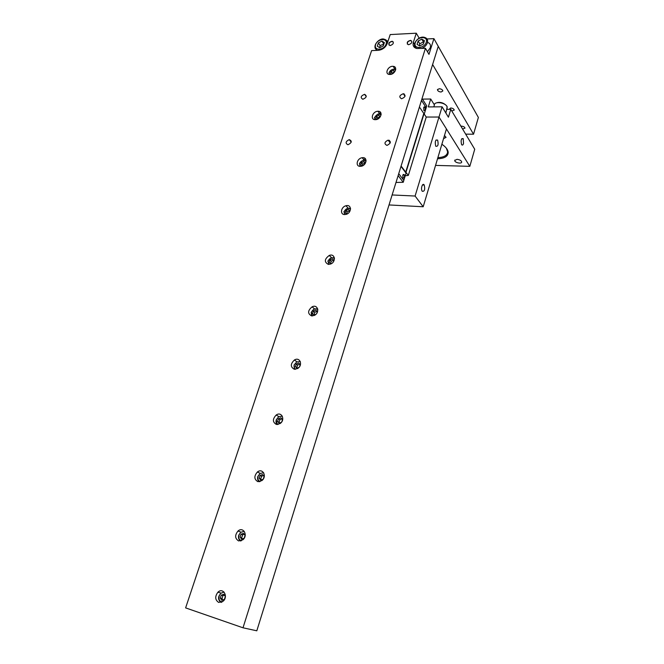 <?xml version="1.0" encoding="UTF-8"?>
<svg xmlns="http://www.w3.org/2000/svg" width="664" height="664" viewBox="0 0 664 664"><rect width="100%" height="100%" fill="white"/><g stroke="black" fill="none" stroke-linecap="round" stroke-linejoin="round"><path stroke-width="1" d="M463.538 143.499C462.982 145.117 462.335 145.499 461.604 144.652C460.642 140.444 461.181 138.444 463.215 138.651L463.538 143.499M446.316 148.155L447.636 151.832C447.312 155.401 444.058 157.335 437.866 157.65M437.534 158.754C444.465 158.513 448.017 156.405 448.2 152.429C447.959 149.682 445.851 146.952 441.875 144.246M435.559 165.394L469.821 166.34L438.995 117.03L426.222 117.047L438.995 117.03L442.083 106.813L428.297 106.921L430.728 99.011L422.437 99.11M444.498 135.464L446.059 137.357L443.552 138.627M456.99 159.335C459.662 159.634 461.231 160.505 461.679 161.941C461.853 164.215 454.574 162.697 454.724 160.497L456.99 159.335M446.955 109.361L450.79 109.336L448.432 117.213L442.083 106.813M469.821 166.34L474.727 149.251L450.79 109.336M430.728 99.011L434.38 104.887M449.063 109.352L450.682 107.983C452.724 108.174 453.91 108.871 454.234 110.075L451.794 111.012M439.161 88.727C441.278 88.91 442.498 89.648 442.838 90.943L441.12 92.005C439.012 91.815 437.792 91.076 437.451 89.789L439.161 88.727M460.907 126.218L461.563 126.16C463.538 126.351 464.684 127.015 464.991 128.135L462.592 129.015M465.663 134.145L473.54 134.211L478.379 117.462L433.907 38.636L428.986 54.365L425.441 48.289L416.884 48.514C413.705 47.725 412.527 45.658 413.365 42.305L416.278 33.2L419.175 38.172M473.54 134.211L432.621 64.508L438.257 46.347L256.81 630.8L243.007 627.795L185.621 607.892L371.608 50.613L378.331 50.323C382.564 49.75 385.535 47.484 387.245 43.534L390.2 34.569L416.278 33.2M362.868 99.26L362.818 99.26C360.195 97.558 360.793 95.906 364.602 94.313C367.175 95.973 366.603 97.616 362.868 99.26M401.604 98.762L401.546 98.762C398.765 97.01 399.354 95.325 403.33 93.699C406.053 95.409 405.48 97.093 401.604 98.762M386.813 145.333C383.999 143.748 384.439 142.005 388.141 140.121C391.328 141.44 391.013 143.175 387.212 145.316L386.813 145.333M347.82 144.702C345.164 143.133 345.637 141.432 349.222 139.614C352.202 140.959 351.837 142.652 348.152 144.686L347.82 144.702M386.921 40.927L388.125 40.869M427.018 38.968L433.907 38.636M425.441 48.289L243.007 627.795M218.672 602.431C215.028 599.949 214.771 596.546 217.916 592.222C222.971 587.109 228.557 596.33 223.245 601.144L218.672 602.431M257.864 481.649C254.046 479.333 253.897 476.121 257.416 471.996C262.695 467.63 267.351 476.536 261.857 480.611L257.864 481.649M294.326 369.25C290.301 367.001 290.334 363.922 294.426 359.996C299.962 356.51 303.265 365.341 297.563 368.537L294.326 369.25M328.348 264.388C324.082 262.064 324.389 259.084 329.269 255.441C335.021 253.05 336.391 261.948 330.556 264.048L328.348 264.388M360.162 166.34C355.041 166.407 356.983 158.264 362.195 157.725C367.897 156.662 366.76 165.519 361.067 166.274L360.162 166.34M389.967 74.459L389.519 74.451C384.141 74.21 388.042 65.611 393.179 66.342C398.109 66.632 395.005 74.526 389.967 74.459M375.301 119.669C369.815 119.86 372.554 111.203 377.94 111.27C383.452 110.921 380.962 119.603 375.517 119.661L375.301 119.669M344.516 214.555C339.727 214.497 341.014 206.836 345.969 205.757C351.746 204.014 351.92 212.92 346.102 214.372L344.516 214.555M311.632 315.923C307.482 313.657 307.639 310.627 312.097 306.826C317.757 303.863 320.172 312.719 314.387 315.4L311.632 315.923L311.258 312.354M276.415 424.454C272.497 422.196 272.431 419.05 276.216 415.017C281.611 411.074 285.661 419.914 280.067 423.574L276.415 424.454M238.625 540.936C234.898 538.545 234.691 535.242 238.002 531.026C243.157 526.27 248.319 535.3 242.933 539.757L238.625 540.936M390.324 45.526L389.876 45.501C387.975 43.616 388.755 42.197 392.225 41.226C394.109 42.803 393.478 44.239 390.324 45.526M408.767 44.679L408.277 44.654C406.351 42.72 407.156 41.276 410.692 40.338C412.601 41.948 411.962 43.401 408.767 44.679M435.775 146.263L435.767 146.254C434.746 141.698 435.368 139.639 437.618 140.079C438.647 144.627 438.032 146.686 435.775 146.263M423.192 206.761L446.44 128.949L438.995 117.03L415.091 196.038L423.192 206.761L389.021 204.944M422.238 191.273L422.146 191.132C420.461 188.642 422.661 182.26 424.238 185.032C425.201 189.506 424.528 191.589 422.238 191.273M392.125 194.959L415.091 196.038M424.263 114L426.188 107.742L421.491 100.355L426.197 107.742L426.753 105.925L422.063 98.521M425.25 110.041L423.931 110.68L423.682 107.585L424.993 106.945L425.25 110.041M398.732 173.653L403.82 180.384L403.231 182.293L396.01 182.451M398.134 175.578L403.231 182.293M365.374 158.713L365.208 159.236L363.366 159.194L365.748 159.252M404.467 177.495L402.982 178.201L402.782 175.246L404.268 174.541L404.467 177.495M400.998 166.357L406.044 173.155L403.812 180.384M419.432 106.995L426.238 117.072L408.327 175.42L405.239 175.752M408.327 175.42L401.089 166.066M380.231 114.05L380.704 112.565M379.849 113.951L380.422 112.199M405.994 172.275L424.047 113.677M405.687 172.258L423.74 113.677M384.373 42.604L383.277 45.916L379.725 47.708L377.285 46.189L378.38 42.886L381.916 41.093L384.373 42.604M383.908 44.007L380.123 45.592L378.38 42.886M383.651 43.807L381.916 41.093M380.123 45.592L379.625 47.65M427.5 42.396C430.04 43.201 430.961 44.994 430.264 47.791L427.458 51.75M424.437 40.687L423.358 44.081L419.673 45.924L417.067 44.372L418.137 40.985L421.814 39.151L424.437 40.687M423.931 42.297L423.441 41.932L419.772 43.766L418.137 40.985M423.441 41.932L421.814 39.151M419.772 43.766L419.333 45.725M407.331 44.123C407.215 41.998 408.385 40.828 410.858 40.612L411.788 41.143M388.955 45.003C388.813 42.911 389.959 41.749 392.399 41.5L393.296 41.998M391.337 74.227L390.415 73.638L391.104 71.513L393.37 70.392L394.897 71.579M393.37 70.392L394.408 71.986L392.142 73.106L391.959 73.995M392.142 73.106L391.104 71.513M376.961 119.379L375.832 118.59L376.546 116.391L378.837 115.295L380.281 116.806M378.837 115.295L379.924 116.806L377.633 117.901L377.318 119.238M377.633 117.901L376.546 116.391M362.112 165.992L360.784 164.987L361.523 162.721L363.831 161.642L365.416 162.829L365.2 163.51M363.831 161.642L364.976 163.07L362.66 164.149L362.154 165.975M362.66 164.149L361.523 162.721M346.749 214.14L345.238 212.912L346.002 210.571L348.334 209.509L349.92 210.795L349.613 211.75M348.334 209.509L349.53 210.845L347.197 211.899L346.567 213.999M347.197 211.899L346.002 210.571M331.792 263.376L330.755 263.824L329.178 262.429L329.958 260.014L332.324 258.977L333.909 260.371L333.502 261.616M332.324 258.977L333.577 260.213L331.22 261.243L330.481 263.583M331.22 261.243L329.958 260.014M315.74 314.47L314.147 315.143L312.57 313.632L313.383 311.134L315.765 310.129L317.351 311.623L316.844 313.192M317.01 311.3L314.703 312.254L314.255 315.093M313.889 314.753L312.57 313.632M314.703 312.254L313.383 311.134M298.908 367.441L296.966 368.229L295.389 366.603L296.227 364.013L298.642 363.042L300.219 364.652L299.605 366.553M299.771 364.196L297.613 365.017L296.775 367.607L297.281 368.097M296.775 367.607L295.389 366.603M297.613 365.017L296.227 364.013M281.378 422.337L279.171 423.184L277.602 421.433L278.473 418.752L280.913 417.805L282.49 419.548L281.76 421.806M281.926 418.934L279.934 419.631L279.063 422.304L279.71 422.976M279.063 422.304L277.602 421.433M279.934 419.631L278.473 418.752M263.151 479.225L260.744 480.105L259.176 478.221L260.081 475.441L262.546 474.536L264.123 476.412L263.268 479.051M263.442 475.598L261.616 476.188L260.72 478.96L261.508 479.823M260.72 478.96L259.176 478.221M261.616 476.188L260.081 475.441M240.086 537.076L241.024 534.196L243.514 533.333L245.082 535.35L244.153 538.238L241.646 539.102L240.086 537.076L242.634 538.761M244.277 534.312L242.634 534.802L241.704 537.674M242.634 534.802L241.024 534.196M220.29 598.115L221.261 595.127L223.785 594.305L225.337 596.471L224.374 599.467L221.842 600.289L220.29 598.115L221.992 598.554L223.054 599.899M224.407 595.176L222.955 595.575L221.992 598.554M222.955 595.575L221.261 595.127M389.054 141.374L389.403 140.295M403.903 94.578L404.127 93.865M413.365 42.305L414.502 44.222M386.083 44.156C384.016 50.547 373.409 50.995 375.6 44.646C377.633 38.321 388.216 37.773 386.083 44.156M387.469 42.861C387.353 40.919 386.307 39.732 384.348 39.3C379.949 37.001 370.612 46.588 377.293 50.364M375.094 48.181L377.202 50.373M426.271 42.272C424.246 48.829 413.099 49.294 415.257 42.786C417.249 36.312 428.363 35.74 426.271 42.272M421.665 48.447C424.528 47.269 426.437 45.384 427.384 42.795C428.097 39.923 427.118 38.105 424.462 37.35C417.93 35.433 410.684 45.882 416.726 48.48M414.701 46.248L416.56 48.447M433.816 106.879L434.372 105.053C434.073 101.152 444.814 102.297 446.988 106.423L447.113 108.846M389.295 74.426L389.303 72.617C391.03 69.579 393.146 68.682 395.636 69.936M395.711 69.513L394.59 69.172C391.976 69.131 390.108 70.343 389.004 72.808M374.82 119.636L374.72 117.495C376.471 114.399 378.596 113.519 381.094 114.864M381.153 114.374L379.493 113.992C378.447 113.378 376.762 114.606 374.43 117.661M359.913 166.332L359.672 163.817C361.432 160.671 363.565 159.8 366.072 161.219M366.096 160.663L363.889 160.315C361.697 160.705 360.195 161.925 359.382 163.966M344.558 214.563L344.135 211.65C345.878 208.471 348.019 207.608 350.542 209.077M350.526 208.454L347.803 208.214L343.844 211.774M328.73 264.413L328.074 261.085C329.8 257.881 331.934 257.018 334.465 258.512M334.39 257.815L331.253 257.74L327.792 261.184M312.412 315.948L311.466 312.196C313.151 308.976 315.276 308.104 317.824 309.582M317.674 308.826L314.23 308.959L311.192 312.263L311.69 315.931M295.571 369.259C294.21 368.354 293.778 366.96 294.293 365.059M294.094 365.183L294.725 369.292M300.336 361.581L296.7 361.946L294.019 365.109L294.791 369.3M278.174 424.429C276.498 423.541 275.95 421.989 276.514 419.789M282.333 416.162L278.631 416.776L276.324 419.864L277.262 424.537M260.163 481.533C258.171 480.703 257.483 479.01 258.097 476.461M263.633 472.685L259.981 473.548L257.931 476.495C257.308 478.744 257.732 480.495 259.209 481.74M241.488 540.695C239.181 539.948 238.359 538.122 239.015 535.201M244.211 531.275L240.708 532.362L238.857 535.184C238.168 537.79 238.716 539.724 240.517 541.002M222.1 602.007C219.485 601.385 218.531 599.418 219.228 596.106M224.034 592.047L220.763 593.326L219.087 596.04C218.332 599.028 219.012 601.161 221.129 602.439M461.82 138.635L463.215 138.651M447.627 151.575L448.2 152.429M447.685 151.666L447.901 150.927M454.724 160.497L454.857 160.041M437.451 89.789L437.584 89.358M366.246 96.612L364.602 94.313M405.023 96.28L403.33 93.699M390.224 142.976L388.141 140.121M351.223 142.121L349.222 139.614M240.974 532.146L238.002 531.026M278.855 416.627L276.216 415.017M314.47 308.851L312.097 306.826M348.102 208.139L345.969 205.757M379.891 114L377.94 111.27M395.055 69.255L393.179 66.342M364.229 160.281L362.195 157.725M331.519 257.649L329.269 255.441M296.924 361.822L294.426 359.996M260.222 473.374L257.416 471.996M221.071 593.068L217.916 592.222M435.966 140.062L437.618 140.079M422.47 184.957L424.238 185.032M423.981 106.954L424.993 106.945M404.268 174.541L403.139 174.499M436.431 102.87C440.024 101.7 443.394 102.654 446.548 105.725L446.83 106.198M447.221 106.887L445.859 113.004M278.631 416.776L276.249 419.797C275.693 421.814 276.058 423.391 277.353 424.528M259.981 473.548L257.839 476.445C257.2 478.752 257.69 480.512 259.317 481.724M240.708 532.362L238.766 535.142C238.061 537.815 238.683 539.766 240.642 540.977M220.763 593.326L218.987 596.015C218.008 598.604 218.771 600.737 221.261 602.389"/></g></svg>
